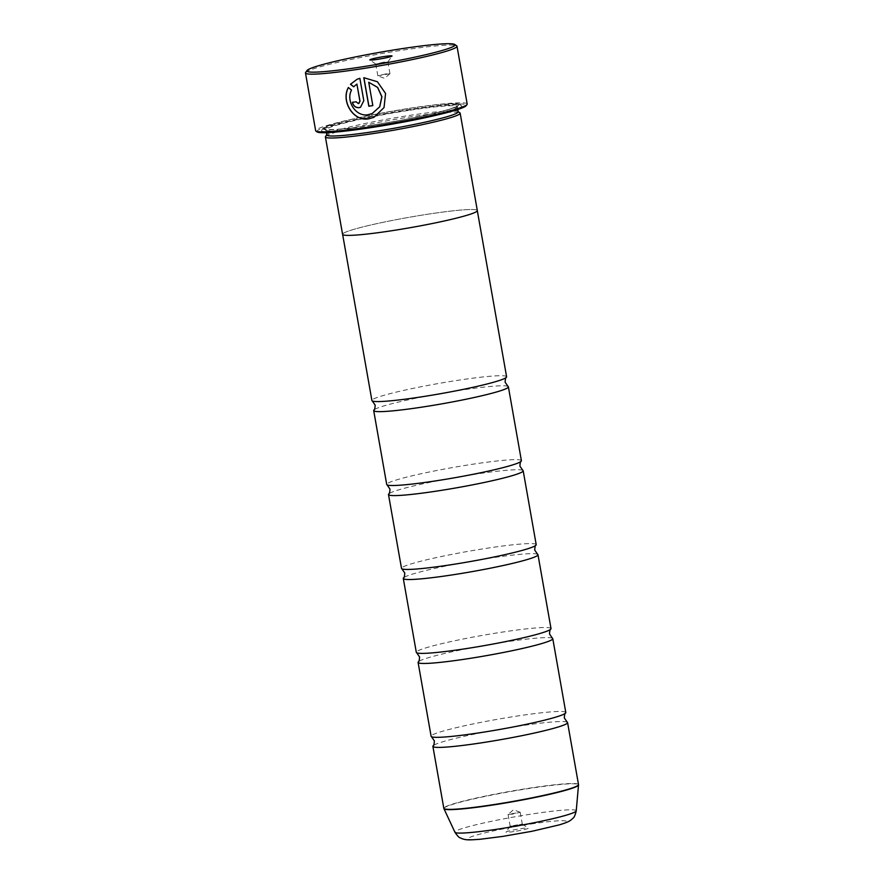 <?xml version="1.0" encoding="UTF-8"?>
<svg xmlns="http://www.w3.org/2000/svg" width="884" height="884" viewBox="0 0 884 884"><rect width="100%" height="100%" fill="white"/><g stroke="black" fill="none" stroke-linecap="round" stroke-linejoin="round"><path stroke-width="0.66" stroke-dasharray="4.42 3.31" d="M565.804 712.526A68.388 5.205 -10 0 0 517.471 715.996A68.388 5.205 -10 0 0 431.116 736.273M551.008 628.579A68.388 5.205 -10 0 0 502.676 632.049A68.388 5.205 -10 0 0 416.309 652.337M536.201 544.643A68.388 5.205 -10 0 0 487.88 548.113A68.388 5.205 -10 0 0 401.513 568.39M521.405 460.708A68.388 5.205 -10 0 0 473.073 464.177A68.388 5.205 -10 0 0 386.706 484.454M506.598 376.772A68.388 5.205 -10 0 0 458.277 380.242A68.388 5.205 -10 0 0 371.91 400.518M348.351 87.527L351.6 90.035C345.788 100.831 355.699 116.898 367.998 114.71L372.175 113.561M373.954 117.329L384.131 107.539L385.656 93.395L377.479 81.693L363.799 77.704M352.362 102.323L352.462 102.279A76.93 5.856 -10 0 0 356.208 101.77L358.937 103.406M357.125 79.251L359.954 78.267L363.899 100.643L360.495 107.262M305.621 72.488A76.93 5.856 170 0 1 402.629 50.156A76.93 5.856 170 0 1 456.708 45.846M513.969 831.546A11.282 0.862 170 0 1 506.013 832.043A11.282 0.862 170 0 1 520.245 828.772A11.282 0.862 170 0 1 528.179 828.142A11.282 0.862 170 0 1 513.969 831.546M514.51 825.877L510.167 826.153L522.278 824.054L514.51 825.877M512.433 814.131L508.123 814.374L520.212 812.297L512.433 814.131M383.546 62.211L375.766 64.035L387.877 61.935L383.546 62.211M385.612 73.958L377.844 75.781L389.921 73.715L385.612 73.958M317.135 131.937A75.902 5.779 170 0 1 412.706 109.03A75.902 5.779 170 0 1 466.211 105.649M467.183 103.992A76.93 5.856 -10 0 0 412.817 107.903A76.93 5.856 -10 0 0 315.654 130.71M326.793 134.987A66.709 5.083 170 0 1 326.914 134.567A66.709 5.083 170 0 1 411.038 115.196A66.709 5.083 170 0 1 457.923 111.461A66.709 5.083 170 0 1 458.188 111.815M325.533 136.534A68.422 5.205 170 0 1 411.811 116.666A68.422 5.205 170 0 1 459.901 112.843M371.81 127.108A71.151 5.415 170 0 1 321.654 130.28A71.151 5.415 170 0 1 411.392 109.616A71.151 5.415 170 0 1 461.393 105.638A71.151 5.415 170 0 1 371.81 127.108M371.987 125.219A69.449 5.282 170 0 1 323.047 128.313A69.449 5.282 170 0 1 410.618 108.146A69.449 5.282 170 0 1 459.426 104.257A69.449 5.282 170 0 1 371.987 125.219M567.219 722.173A68.388 5.205 -10 0 0 519.251 726.062A68.388 5.205 -10 0 0 433.083 745.831M477.327 210.735L477.294 210.569A68.422 5.205 -10 0 0 428.983 214.038A68.388 5.205 -10 0 0 342.605 234.315A68.388 5.205 -10 0 0 390.938 230.846A68.388 5.205 -10 0 0 477.294 210.569A68.388 5.205 -10 0 0 428.972 214.038A68.422 5.205 -10 0 0 342.572 234.326M552.423 638.237A68.388 5.205 -10 0 0 504.455 642.127A68.388 5.205 -10 0 0 418.287 661.884M537.616 554.301A68.388 5.205 -10 0 0 489.648 558.191A68.388 5.205 -10 0 0 403.491 577.948M522.82 470.365A68.388 5.205 -10 0 0 474.852 474.255A68.388 5.205 -10 0 0 388.684 494.012M508.013 386.418A68.388 5.205 -10 0 0 460.045 390.308A68.388 5.205 -10 0 0 373.888 410.077M356.992 84.024L353.655 86.82M368.805 82.212L372.827 105.594A76.93 5.856 170 0 0 372.926 105.55M578.512 784.572A68.388 5.205 -10 0 0 530.179 788.042A68.388 5.205 -10 0 0 443.823 808.33M443.934 808.683A68.355 5.205 170 0 1 530.212 788.307A68.355 5.205 170 0 1 578.523 784.948M410.154 110.168A66.709 5.083 170 0 1 457.293 106.776A66.709 5.083 170 0 1 373.048 126.556A66.709 5.083 170 0 1 325.898 129.948A66.709 5.083 170 0 1 410.154 110.168M372.274 125.086A68.422 5.205 170 0 1 326.66 126.522A68.422 5.205 170 0 1 410.331 108.279A68.422 5.205 170 0 1 455.945 106.842A68.422 5.205 170 0 1 372.274 125.086M576.235 810.849A61.604 4.685 -10 0 0 532.698 813.877A61.604 4.685 -10 0 0 454.94 832.242M531.019 824.01A50.045 3.812 170 0 1 564.39 822.96A50.045 3.812 170 0 1 503.195 836.308A50.045 3.812 170 0 1 469.824 837.358A50.045 3.812 170 0 1 531.019 824.01M510.167 826.153L506.013 832.043M508.09 814.44L510.156 826.186M520.146 812.252L513.505 809.744L508.123 814.374M375.788 64.068L369.877 59.946M377.844 75.781L375.766 64.035M389.921 73.715L384.54 78.345L377.899 75.836M326.384 132.666L325.423 129.174L327.411 129.506C334.848 129.915 349.81 128.434 372.319 125.075C400.618 120.81 433.757 113.992 448.663 109.384C461.304 105.052 455.68 106.511 457.371 105.981L457.768 109.494M323.047 128.313L321.654 130.28M459.426 104.257L461.393 105.638M389.966 73.648L387.888 61.891M387.877 61.935L392.032 56.035M520.212 812.297L522.278 824.054M522.256 824.021L528.179 828.142"/><path stroke-width="1.33" d="M342.638 234.481L371.91 400.518A68.388 5.205 -10 0 0 372.274 400.938L375.159 405.137C375.015 408.309 374.595 409.955 373.888 410.077A68.388 5.205 -10 0 0 373.689 410.596L386.706 484.454A68.388 5.205 -10 0 0 387.07 484.874L389.954 489.073C389.822 492.244 389.391 493.891 388.684 494.012A68.388 5.205 -10 0 0 388.485 494.532L401.513 568.39A68.388 5.205 -10 0 0 401.877 568.81L404.762 573.02C404.618 576.18 404.198 577.827 403.491 577.948A68.388 5.205 -10 0 0 403.292 578.467L416.309 652.337A68.388 5.205 -10 0 0 416.673 652.746L419.557 656.956C419.425 660.127 418.994 661.762 418.287 661.884A68.388 5.205 -10 0 0 418.088 662.403L431.116 736.273A68.388 5.205 -10 0 0 431.48 736.692A68.388 5.205 -10 0 0 479.437 732.803A68.388 5.205 -10 0 0 565.605 713.034A68.388 5.205 -10 0 0 565.804 712.526L552.776 638.657A68.388 5.205 -10 0 0 552.423 638.237L549.539 634.038C549.671 630.867 550.091 629.22 550.809 629.099A68.388 5.205 -10 0 0 551.008 628.579L537.98 554.721A68.388 5.205 -10 0 0 537.616 554.301L534.732 550.091C534.875 546.931 535.295 545.284 536.002 545.163A68.388 5.205 -10 0 0 536.201 544.643L523.184 470.774A68.388 5.205 -10 0 0 522.82 470.365L519.936 466.155C520.068 462.984 520.499 461.349 521.206 461.227A68.388 5.205 -10 0 0 521.405 460.708L508.377 386.838A68.388 5.205 -10 0 0 508.013 386.418L505.129 382.219C505.272 379.048 505.692 377.402 506.399 377.28A68.388 5.205 -10 0 0 506.598 376.772L477.327 210.735M416.673 652.746A68.388 5.205 -10 0 0 464.641 648.856A68.388 5.205 -10 0 0 550.809 629.099M401.877 568.81A68.388 5.205 -10 0 0 449.846 564.92A68.388 5.205 -10 0 0 536.002 545.163M387.07 484.874A68.388 5.205 -10 0 0 435.038 480.984A68.388 5.205 -10 0 0 521.206 461.227M372.274 400.938A68.388 5.205 -10 0 0 420.243 397.049A68.388 5.205 -10 0 0 506.399 377.28M373.877 117.362L384.032 107.583L385.568 93.45L377.391 81.737L363.799 77.704L368.827 106.224A76.93 5.856 -10 0 0 372.827 105.594L368.716 82.256L377.567 87.439L381.822 96.798L379.678 106.798L372.175 113.561L367.899 114.754C355.611 116.931 345.688 100.886 351.512 90.08L348.351 87.527C340.804 100.92 353.036 121.716 368.617 118.843L373.954 117.329L368.716 118.799C353.136 121.66 340.904 100.898 348.44 87.494M358.374 103.583L356.119 101.804A76.93 5.856 170 0 1 352.362 102.323C353.346 106.025 355.589 107.804 359.092 107.671L360.495 107.262L363.81 100.688L359.854 78.311L357.037 79.295L350.462 84.289L353.655 86.82L356.893 84.057L359.932 101.262L358.937 103.406M360.584 107.229L359.191 107.627C355.688 107.76 353.445 105.981 352.462 102.279M360.02 67.173A75.228 5.724 -10 0 0 454.73 44.476A75.228 5.724 -10 0 0 401.866 48.686A75.228 5.724 -10 0 0 307.002 70.521A75.228 5.724 -10 0 0 360.02 67.173M454.73 44.476L456.708 45.846A76.93 5.856 170 0 1 457.006 46.244A76.93 5.856 170 0 1 359.843 69.062A76.93 5.856 170 0 1 305.477 72.963A76.93 5.856 170 0 1 305.621 72.488L307.002 70.521M384.076 56.543A11.282 0.862 -10 0 0 369.877 59.946A11.282 0.862 -10 0 0 377.799 59.316A11.282 0.862 -10 0 0 392.032 56.035A11.282 0.862 -10 0 0 384.076 56.543M467.039 104.478L466.211 105.649A75.902 5.779 170 0 1 370.484 127.694A75.902 5.779 170 0 1 317.135 131.937L315.953 131.119A76.93 5.856 -10 0 0 370.031 126.81A76.93 5.856 -10 0 0 467.039 104.478A76.93 5.856 -10 0 0 467.183 103.992L457.006 46.244M457.768 109.494L458.188 111.815A66.709 5.083 170 0 1 373.932 131.594A66.709 5.083 170 0 1 326.793 134.987L326.384 132.666M458.144 111.627L459.901 112.843A68.422 5.205 170 0 1 460.166 113.196A68.422 5.205 170 0 1 373.755 133.484A68.422 5.205 170 0 1 325.4 136.954A68.422 5.205 170 0 1 325.533 136.534L326.76 134.788M431.48 736.692L434.353 740.891C434.221 744.063 433.801 745.709 433.083 745.831A68.388 5.205 -10 0 0 432.884 746.339A68.388 5.205 -10 0 0 481.216 742.869A68.388 5.205 -10 0 0 567.583 722.593A68.388 5.205 -10 0 0 567.219 722.173L564.335 717.974C564.478 714.802 564.898 713.156 565.605 713.034M325.4 136.954L342.572 234.326A68.422 5.205 -10 0 0 390.927 230.857A68.422 5.205 -10 0 0 477.327 210.569L460.166 113.196M418.088 662.403A68.388 5.205 -10 0 0 466.421 658.934A68.388 5.205 -10 0 0 552.776 638.657M403.292 578.467A68.388 5.205 -10 0 0 451.613 574.998A68.388 5.205 -10 0 0 537.98 554.721M388.485 494.532A68.388 5.205 -10 0 0 436.818 491.062A68.388 5.205 -10 0 0 523.184 470.774M373.689 410.596A68.388 5.205 -10 0 0 422.011 407.115A68.388 5.205 -10 0 0 508.377 386.838M305.477 72.963L315.654 130.71A76.93 5.856 -10 0 0 315.953 131.119M353.755 86.776L350.561 84.245L357.037 79.295M358.473 103.538L360.02 101.218L356.893 84.057M372.827 105.561A76.93 5.856 170 0 1 368.915 106.179L368.827 106.224M368.915 106.179L363.899 77.704M372.263 113.517L379.766 106.754L381.921 96.765L377.667 87.405L368.716 82.256M432.884 746.339L443.823 808.33A68.388 5.205 -10 0 0 492.145 804.849A68.388 5.205 -10 0 0 578.512 784.572L578.523 784.948A68.355 5.205 170 0 1 492.2 805.114A68.355 5.205 170 0 1 443.934 808.683L454.94 832.242A61.604 4.685 -10 0 0 498.443 829.015A61.604 4.685 -10 0 0 576.235 810.849C575.186 815.192 574.103 817.634 572.987 818.186C570.114 820.904 569.075 821.877 559.274 824.882L532.08 831.258L502.919 836.386L480.078 839.281C469.216 840.032 466.443 840.264 461.757 838.596C460.023 837.192 459.791 839.402 454.94 832.242M578.512 784.572L567.583 722.593M576.235 810.849L578.523 784.948"/></g></svg>
